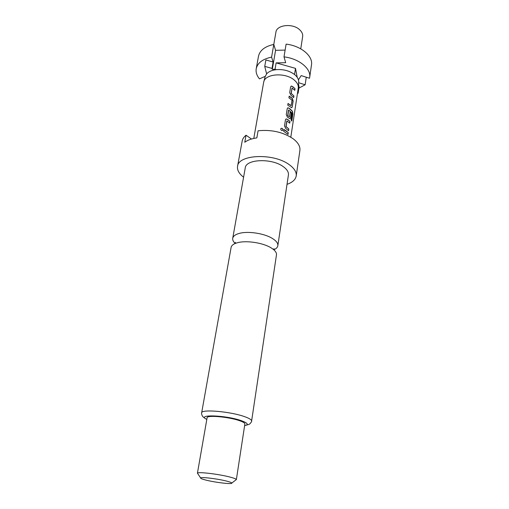 <?xml version="1.0" encoding="UTF-8"?>
<svg xmlns="http://www.w3.org/2000/svg" width="509" height="509" viewBox="0 0 509 509"><rect width="100%" height="100%" fill="white"/><g stroke="black" fill="none" stroke-linecap="round" stroke-linejoin="round"><path stroke-width="0.76" d="M280.733 128.936L281.083 128.402C282.151 128.103 282.762 128.599 282.915 129.903L282.463 130.489C281.471 130.628 280.892 130.113 280.733 128.936M280.93 128.529L281.013 128.472C282.069 128.173 282.673 128.669 282.819 129.96L282.546 130.444M273.836 249.798C276.222 248.736 277.558 247.361 277.838 245.688C278.124 243.257 276.234 240.802 272.175 238.32C264.19 233.408 248.277 230.971 239.593 233.319C235.47 234.407 233.179 236.068 232.721 238.301C232.46 239.981 233.287 241.705 235.203 243.474M300.755 48.839L302.651 36.578C302.963 34.16 301.958 31.876 299.623 29.719C292.726 23.02 276.591 24.807 275.91 32.201L271.59 57.123L273.117 62.022L265.876 59.967L264.744 66.367L266.614 73.875L265.138 76.668L263.63 82.439L253.787 138.429M290.811 137.188L298.261 88.108L298.675 82.159C298.84 79.531 297.53 77.037 294.743 74.664C289.672 70.821 283.545 69.148 276.355 69.644C271.933 70.159 268.688 71.565 266.614 73.875M298.306 87.694C298.478 85.022 297.122 82.471 294.247 80.047C285.415 72.195 264.998 73.659 263.719 82.032M232.721 238.301L245.249 167.9C245.777 159.069 271.736 157.981 283.201 166.589C287.031 169.332 288.768 172.125 288.418 174.975L277.838 245.688M243.595 177.221C239.033 173.69 237.016 170.063 237.55 166.341C238.225 154.361 273.734 152.872 289.252 164.681C294.355 168.377 296.677 172.137 296.213 175.949C295.538 179.645 292.471 182.438 287.019 184.328M237.55 166.341L242.189 141.018C242.596 138.849 243.881 136.921 246.044 135.222L244.772 142.253C247.673 140.077 251.701 138.626 256.841 137.888L258.076 130.775C271.443 129.445 283.131 132.105 293.139 138.753C298.134 142.571 300.38 146.477 299.896 150.473L296.213 175.949M231.099 247.431C231.544 245.249 233.841 243.633 237.977 242.596C246.693 240.337 262.695 242.793 270.743 247.628C274.835 250.072 276.743 252.483 276.47 254.863L251.611 421.032C251.707 419.817 249.416 418.373 244.746 416.706C230.666 411.52 201.087 408.969 201.653 412.85L231.099 247.431M197.874 473.828L197.454 473.192C197.556 471.525 219.888 474.229 230.774 477.277C234.293 478.237 236.151 479.001 236.348 479.561L235.743 480.032M197.416 473.275L207.106 417.755C206.705 414.899 228.935 416.865 239.612 420.708C243.187 421.961 244.944 423.036 244.88 423.94L236.354 479.65M227.3 481.279C230.125 482.036 231.633 482.627 231.811 483.06C232.766 484.574 214.639 482.424 205.42 479.962C202.035 479.077 200.438 478.409 200.635 477.957C200.794 476.704 218.577 478.899 227.3 481.279M293.178 86.944L295.029 88.719L294.781 90.367L292.109 88.006L291.231 93.421L293.922 95.927L293.668 97.588L290.862 95.132L289.716 92.695L290.626 86.893L291.224 86.053L293.178 86.944M291.504 97.715L292.376 98.46L293.139 101.037L292.236 106.903L291.663 107.743L287.757 105.172L288.024 103.48L291.18 105.598L292.02 100.171L288.908 97.817L289.176 96.144L291.504 97.715M289.806 108.652L292.459 111.318L292.898 113.959L291.803 121.091L291.065 119.971L292.058 113.049L288.641 110.027L287.859 115.721L289.398 116.885L290.194 111.974L291.288 113.043L290.537 117.929L289.952 118.788L287.426 117.121L286.268 114.659L287.203 108.678L287.846 107.793L289.806 108.652M288.081 119.749L289.996 121.466L289.729 123.184L286.981 120.907L286.058 126.569L288.838 129L288.571 130.737L285.676 128.363L284.506 125.882L285.454 119.819L286.115 118.902L288.081 119.749M286.332 131.01L288.266 132.709L287.999 134.452L283.666 131.239L283.939 129.49L286.332 131.01M251.478 139.027L246.044 135.222M298.637 82.725L305.146 84.78L298.885 88.146M297.504 93.071L298.115 93.242L299.063 87.001L298.535 84.252M265.214 76.369L259.463 78.857C256.74 75.536 255.658 72.144 256.224 68.69C257.554 62.868 262.676 59.012 271.59 57.123M298.115 93.242L297.759 91.404M309.669 77.438L311.483 64.91C313.181 56.105 301.042 45.816 286.109 44.124L284.003 56.874C299.069 58.599 311.343 68.779 309.669 77.438L309.517 78.252L301.182 75.599L298.439 79.849M273.117 62.022L272.022 68.422L264.744 66.367M285.123 50.098L275.566 50.315L273.791 44.423C264.941 46.383 259.844 50.315 258.496 56.238L256.224 68.69M272.022 68.422L272.302 69.313L275.038 69.275L276.126 62.874L285.689 62.709L284.003 56.874M276.355 69.644L275.038 69.275M297.205 77.292L295.5 68.371L276.126 62.874M295.5 68.371L294.546 74.505M305.146 84.78L306.265 77.215M275.566 50.315L272.302 69.313M283.92 129.591L288.266 132.709M288.126 132.734L287.878 134.331M286.822 121.021L285.943 126.62L288.838 129M288.692 129.025L288.45 130.609M285.982 118.972L287.012 119.125L289.996 121.466M289.856 121.498L289.615 123.063M287.712 107.863L288.743 108.023L292.312 111.344L292.898 113.959M292.745 113.971L291.689 120.888M290.175 112.114L291.148 113.074L290.537 117.929M290.397 117.954L289.952 118.788M288.527 110.078L287.668 115.594L289.347 116.866M289.157 96.252L292.242 98.504L292.999 101.068L292.236 106.903M292.096 106.935L291.663 107.743M288.005 103.594L291.084 105.643M292.051 88.07L291.116 93.478L293.922 95.927M293.782 95.959L293.553 97.461M291.224 86.053L292.134 86.295L295.029 88.719M294.896 88.751L294.666 90.239M206.819 419.41C195.666 414.135 225.71 415.058 241.349 420.682C247.851 423.081 248.946 424.716 244.625 425.6M273.448 249.467L274.128 248.736L273.371 249.41M235.769 243.251L235.266 242.367L235.68 243.283M244.613 425.67L248.907 424.391C250.046 424.232 252.241 420.886 251.611 421.032M231.811 483.06L236.348 479.561M200.635 477.957L197.454 473.192M206.807 419.48C202.926 417.132 203.956 417.393 203.066 416.82C201.749 415.789 201.297 412.653 201.653 412.85"/></g></svg>
